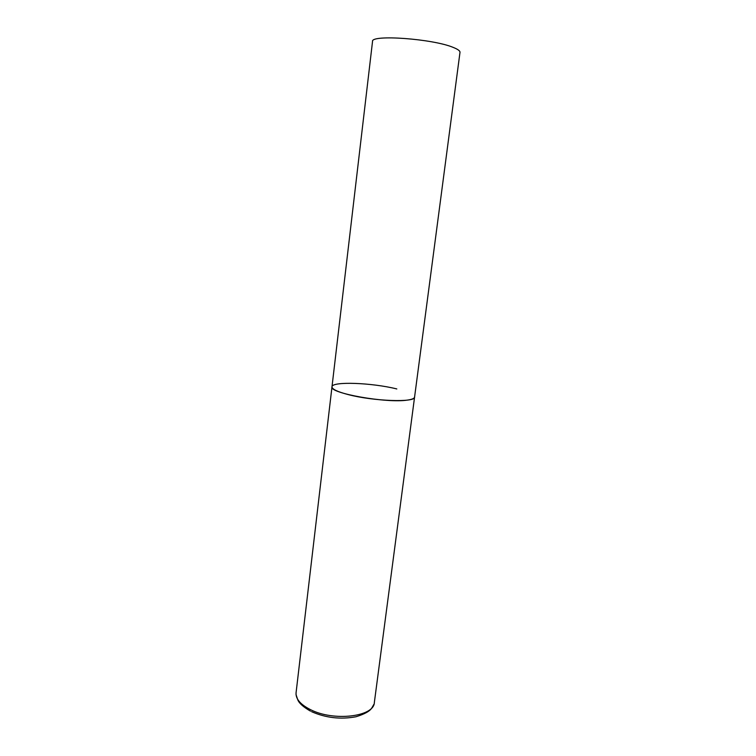 <?xml version="1.0" encoding="UTF-8"?>
<svg xmlns="http://www.w3.org/2000/svg" width="756" height="756" viewBox="0 0 756 756"><rect width="100%" height="100%" fill="white"/><g stroke="black" fill="none" stroke-linecap="round" stroke-linejoin="round"><path stroke-width="1.13" d="M331.988 386.817L372.528 41.467C370.553 34.266 433.254 38.764 453.515 47.533C457.985 49.329 460.139 50.945 459.988 52.362L374.343 702.541C374.182 716.745 333.538 721.678 310.31 709.553C300.359 704.45 295.615 698.865 296.068 692.789L331.988 386.817C328.633 393.082 386.864 403.496 407.475 400.085C412.001 399.451 414.364 398.459 414.571 397.108C415.677 402.693 373.511 401.294 348.204 394.585C337.384 391.75 331.978 389.16 331.988 386.817C331.79 381.175 371.943 382.697 396.815 388.943M296.04 694.622L297.788 699.858C299.168 703.288 303.402 707.049 310.499 711.131M373.908 704.318L371.876 707.871C369.949 711.141 364.647 714.099 355.991 716.754C340.654 719.608 325.855 717.917 311.576 711.67"/></g></svg>
